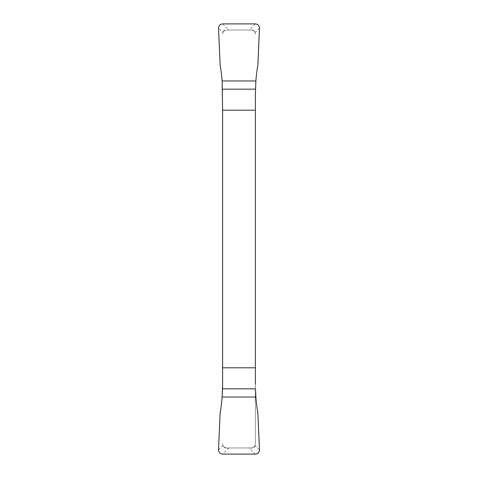 <?xml version="1.0" encoding="UTF-8"?>
<svg xmlns="http://www.w3.org/2000/svg" width="478" height="478" viewBox="0 0 478 478"><rect width="100%" height="100%" fill="white"/><g stroke="black" fill="none" stroke-linecap="round" stroke-linejoin="round"><path stroke-width="0.36" stroke-dasharray="2.39 1.79" d="M257.881 64.871C256.345 73.003 255.515 82.67 255.389 93.867L255.389 443.859A4.099 4.099 0 0 1 251.291 447.952L226.709 447.952L251.291 447.952C253.328 447.641 254.583 446.816 255.055 445.478L255.389 443.859L255.389 384.133C255.515 395.33 256.345 404.997 257.881 413.129M255.389 34.141A4.099 4.099 0 0 0 251.291 30.048C253.352 30.377 254.607 31.201 255.055 32.522L255.389 34.141M222.611 23.9L229.034 30.048L228.442 30.048C225.347 29.564 223.495 30.329 222.879 32.355L222.945 32.522C223.34 31.261 224.594 30.437 226.709 30.048L251.291 30.048L248.966 30.048L255.389 23.9M228.442 30.048L226.709 30.048A4.099 4.099 0 0 0 222.611 34.141L222.879 32.355L218.518 28.178M220.119 413.129C221.655 404.997 222.485 395.33 222.611 384.133L222.611 93.867C222.485 82.67 221.655 73.003 220.119 64.871M222.611 443.859A4.099 4.099 0 0 0 226.709 447.952L226.709 447.952C224.642 447.605 223.387 446.781 222.945 445.478L222.611 443.859M259.482 28.178L255.121 32.355C254.451 30.365 252.599 29.594 249.558 30.048M229.034 30.048L248.966 30.048M255.121 445.323L255.121 445.645C254.559 447.659 252.707 448.424 249.558 447.952M259.482 449.822L255.055 445.478M218.518 449.822L222.879 445.645C223.567 447.695 225.419 448.466 228.442 447.952M255.389 454.1L248.966 447.952M229.034 447.952L222.611 454.1"/><path stroke-width="0.72" d="M255.389 367.803L255.389 93.867L255.879 80.967L255.389 93.867L255.389 384.133L255.389 367.803L222.611 367.803L222.611 384.133L222.611 110.197L222.611 367.803M222.611 110.197L222.121 80.967L222.611 110.197L255.389 110.197M220.119 64.871L218.518 28.178C218.691 25.609 220.053 24.181 222.611 23.9C220.053 24.181 218.691 25.609 218.518 28.178L220.119 64.871A170.031 170.031 0 0 1 222.121 80.967A170.031 170.031 0 0 0 220.119 64.871M259.482 28.178L257.881 64.871A170.031 170.031 0 0 0 255.879 80.967A170.031 170.031 0 0 1 257.881 64.871L259.482 28.178C259.321 25.615 257.959 24.193 255.389 23.9L222.611 23.9L255.389 23.9C257.959 24.193 259.321 25.615 259.482 28.178M255.455 388.841L255.879 397.033A170.031 170.031 0 0 0 257.881 413.129L259.482 449.822C259.297 452.421 257.935 453.843 255.389 454.1L222.611 454.1C220.035 453.813 218.667 452.385 218.518 449.822L220.119 413.129A170.031 170.031 0 0 0 222.121 397.033L222.611 384.133L222.545 388.841L255.455 388.841L255.879 397.033A170.031 170.031 0 0 0 257.881 413.129L259.482 449.822C259.297 452.421 257.935 453.843 255.389 454.1L222.611 454.1C220.035 453.813 218.667 452.385 218.518 449.822L220.119 413.129A170.031 170.031 0 0 0 222.121 397.033L222.545 388.841M222.121 80.967L255.879 80.967M255.455 89.159L222.545 89.159M255.879 397.033L222.121 397.033"/></g></svg>
